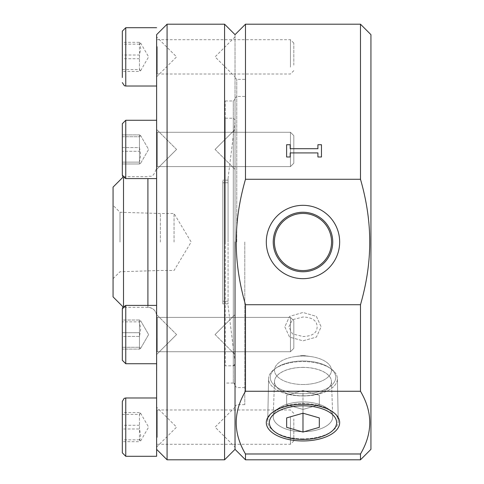 <?xml version="1.0" encoding="UTF-8"?>
<svg xmlns="http://www.w3.org/2000/svg" width="484" height="484" viewBox="0 0 484 484"><rect width="100%" height="100%" fill="white"/><g stroke="black" fill="none" stroke-linecap="round" stroke-linejoin="round"><path stroke-width="0.36" stroke-dasharray="2.42 1.81" d="M222.834 182.758L222.834 303.855L222.834 180.145L222.834 182.758L228.061 182.758L228.061 303.855L228.061 180.145L228.061 182.758L222.834 182.758M235.03 149.417L235.03 169.388L235.03 149.417M235.03 34.654L235.03 449.346L235.03 34.654M235.03 334.547L235.03 354.518L235.03 334.547M235.03 56.852L235.03 76.823L235.03 56.852M235.03 384.792L235.03 99.208L235.03 384.792A1.742 1.742 -0 0 0 233.288 383.05L233.288 100.95L233.288 383.05L235.03 384.792M235.03 427.112L235.03 447.083L235.03 427.112M156.622 56.888L156.622 36.917L156.622 56.888M156.622 449.346L156.622 34.654M156.622 149.453L156.622 129.482L156.622 149.453M156.622 427.148L156.622 407.177L156.622 427.148M156.622 345.364L156.798 347.694L156.622 345.364M156.622 366.261L156.622 358.341L156.798 366.261M156.622 360.036L156.798 370.786L156.622 360.036M156.622 340.875L156.798 338.546L156.622 340.875M156.798 362.105L156.622 370.387L156.622 362.105M156.798 359.769L156.798 360.344L156.622 359.769M156.798 346.163L156.798 338.268L156.622 346.163M156.622 365.438L156.798 367.767L156.622 365.438M156.798 343.108L156.798 350.767L156.622 343.108M156.798 346.532L156.798 338.352L156.622 346.532M156.798 339.695L156.798 340.27L156.622 339.695M147.91 305.41L147.91 307.34C153.204 307.854 156.108 310.758 156.622 316.052L156.622 167.948L156.622 316.052A8.712 8.712 -0 0 0 147.91 307.34L147.91 178.59M156.622 334.583L156.622 314.612L156.622 334.583M156.798 367.356L156.798 370.811L156.622 367.35M156.798 363.2L156.798 366.315L156.622 363.2M156.798 367.404L156.798 370.859L156.622 367.404M156.798 363.169L156.798 368.009L156.622 363.169M156.798 366.485L156.798 367.755L156.798 366.485M156.798 340.766L156.798 343.319L156.622 340.778M156.798 344.112L156.798 345.951L156.798 344.112M156.798 346.665L156.798 345.939L156.798 346.665M156.798 343.126L156.798 346.241L156.622 343.126M123.517 177.761L123.517 306.239M233.288 365.795A1.742 1.742 -0 0 0 235.03 364.053L235.03 119.947L235.03 364.053L233.288 365.795L233.288 118.205L233.288 365.795L225.272 365.795L225.272 118.205L225.272 365.795M235.03 242.091L235.03 121.69L235.03 242.091M225.272 242.109L225.272 100.95L225.272 242.109M224.576 459.8L224.576 24.2M167.077 24.2L167.077 459.8M113.062 296.886L113.062 187.114M113.062 242.03L113.062 205.325L113.062 242.03M174.046 242.024L174.046 213.511L174.046 242.024M119.99 242.024L119.99 212.252L119.99 242.024M160.367 242.024L160.367 213.511L160.367 242.024M228.061 242.048L228.061 178.451L228.061 242.048M156.622 318.182L156.622 352.4L156.622 318.182M290.454 341.341L290.454 317.413L290.454 341.341M147.91 307.34L123.517 307.34L122.99 306.814L125.755 305.41L125.755 363.72L125.755 305.41L125.755 363.72L156.622 363.72L156.622 323.04M293.818 340.016L293.818 320.783L293.818 340.016M122.325 310.934L122.325 360.29L122.325 310.934M122.325 320.015L122.325 349.115L122.325 320.015L139.471 320.015L139.471 347.264L140.644 348.377L139.471 349.115L139.471 336.416L122.325 336.416L122.325 349.115L122.325 320.015L122.325 336.416L139.471 336.416L140.699 329.144L139.471 321.866L122.325 321.866L139.471 321.866L140.644 320.753L139.471 320.015L139.471 332.714L122.325 332.714L139.471 332.714L139.471 347.264L122.325 347.264L139.471 347.264L140.644 348.377L148.618 334.565L140.644 320.753L139.471 320.015L122.325 320.015M140.699 348.19L139.471 349.115L122.325 349.115L139.471 349.115L139.471 321.866L140.644 320.753L148.618 334.565L140.644 348.377M156.622 147.348L156.622 167.27L156.622 147.348M290.454 166.466L290.454 132.283L290.454 166.466M156.622 120.48L156.622 178.59L156.622 120.48M293.818 163.126L293.818 135.653L293.818 163.126M122.325 146.428L122.325 163.985L122.325 146.428M122.325 163.985L139.471 163.985L139.471 136.736L122.325 136.736L122.325 163.985L122.325 134.885L122.325 136.736L139.471 136.736L140.644 135.623L139.471 134.885L122.325 134.885L122.325 147.584L139.471 147.584L139.471 162.134L140.644 163.247L139.471 163.985L139.471 151.286L122.325 151.286L139.471 151.286L139.471 136.736L140.644 135.623L148.618 149.435L140.644 163.247L139.471 163.985L122.325 163.985L122.325 147.584L139.471 147.584L140.699 154.856L139.471 162.134L122.325 162.134L139.471 162.134L140.644 163.247L148.618 149.435L140.644 135.623M140.699 135.81L139.471 134.885L139.471 147.584L139.471 134.885L122.325 134.885M156.622 71.166L156.622 39.035L156.622 71.166M290.454 67.125L290.454 39.718L290.454 67.125M156.622 39.44L156.622 86.025L156.622 39.44M293.818 65.11L293.818 43.088L293.818 65.11M122.325 71.42L122.325 42.32L122.325 71.42L139.471 71.42L139.471 44.171L140.644 43.058L139.471 42.32L122.325 42.32M139.471 44.171L122.325 44.171M139.471 58.721L122.325 58.721M122.325 69.569L139.471 69.569L140.644 70.682L139.471 71.42M139.471 42.32L140.699 48.666L139.471 55.019L122.325 55.019M139.471 55.019L139.471 69.569M156.622 165.818L156.622 131.6L156.622 165.818M290.454 142.659L290.454 166.587L290.454 142.659M156.622 160.96L156.622 120.28L156.622 160.96M293.818 143.984L293.818 163.217L293.818 143.984M122.325 123.71L122.325 173.066M156.622 336.652L156.622 316.73L156.622 336.652M290.454 317.534L290.454 351.717L290.454 317.534M293.818 320.874L293.818 348.347L293.818 320.874M156.622 412.834L156.622 444.965L156.622 412.834M290.454 416.875L290.454 444.282L290.454 416.875M156.622 456.285L156.622 444.56M293.818 418.89L293.818 440.912L293.818 418.89M122.325 441.68L122.325 412.58L122.325 441.68L139.471 441.68L140.699 435.334L139.471 428.981L122.325 428.981M122.325 414.431L139.471 414.431L140.644 413.318L139.471 412.58L139.471 439.829L140.644 440.942L139.471 441.68M139.471 439.829L122.325 439.829M139.471 425.279L122.325 425.279M139.471 412.58L122.325 412.58M139.471 428.981L139.471 414.431M235.03 242L235.03 406.397L235.03 242M302.984 213.426A28.574 28.574 0 0 0 278.239 256.29A28.574 28.574 0 0 0 327.728 256.29A28.574 28.574 0 0 0 302.984 213.426M370.938 34.654L370.938 449.346M370.938 191.864L370.938 200.878L370.919 191.864M370.938 190.127L370.938 200.787L370.919 190.127M370.938 167.174L370.938 177.93L370.919 167.174M370.938 163.447L370.938 177.882L370.919 163.447M370.938 163.604L370.938 165.437L370.919 163.604M302.984 431.698A29.76 14.877 -0 0 0 332.738 416.549A29.76 14.877 -0 0 0 326.888 407.951A29.76 14.877 -0 0 0 302.984 401.938A29.76 14.877 -0 0 0 279.08 407.951A29.76 14.877 -0 0 0 273.23 416.549A29.76 14.877 -0 0 0 302.984 431.698A29.754 14.877 0 0 1 273.23 416.549A29.754 14.877 0 0 1 279.08 407.951A29.754 14.877 0 0 1 302.984 401.938A29.754 14.877 0 0 1 326.888 407.951A29.754 14.877 0 0 1 332.738 416.549A29.754 14.877 0 0 1 302.984 431.692M302.984 404.285A36.675 18.338 180 0 1 332.441 411.696A36.675 18.338 180 0 1 327.614 436.211A36.675 18.338 180 0 1 278.354 436.211A36.675 18.338 180 0 1 273.527 411.696A36.675 18.338 180 0 1 302.984 404.285M302.984 395.839A28.489 14.242 0 0 0 331.473 381.598A28.489 14.242 0 0 0 331.467 381.338A28.489 14.242 0 0 0 302.984 367.356A28.489 14.242 0 0 0 274.501 381.338A28.489 14.242 0 0 0 274.495 381.598A28.489 14.242 0 0 0 302.984 395.839M245.479 391.26C233.137 412.168 233.137 433.077 245.479 453.986L360.483 453.992C372.831 433.077 372.831 412.168 360.489 391.26L245.479 391.26L360.489 391.26L245.479 391.26L245.485 304.726L360.483 304.726L245.479 304.726L360.489 304.726C372.831 262.909 372.831 221.091 360.489 179.274L245.479 179.274C233.137 221.091 233.137 262.909 245.479 304.726M360.483 459.8L360.489 453.986L245.479 453.986L245.485 459.8M302.984 367.41A28.489 14.242 0 0 1 331.467 381.398A28.489 14.242 0 0 1 331.473 381.658A28.489 14.242 0 0 1 302.984 395.9A28.489 14.242 0 0 1 274.495 381.658A28.489 14.242 0 0 1 274.501 381.398A28.489 14.242 0 0 1 302.984 367.41M302.984 356.018A28.489 14.242 180 0 0 295.095 356.575A28.489 14.242 180 0 0 274.495 370.26A28.489 14.242 180 0 0 302.984 384.508A28.489 14.242 180 0 0 331.473 370.26A28.489 14.242 180 0 0 310.873 356.575A28.489 14.242 180 0 0 302.984 356.018M302.984 384.508A28.489 14.242 180 0 1 274.495 370.26A28.489 14.242 180 0 1 295.095 356.575A28.489 14.242 180 0 1 310.873 356.575A28.489 14.242 180 0 1 331.473 370.26A28.489 14.242 180 0 1 302.984 384.508M317.135 326.869C316.996 333.04 312.283 336.247 302.99 336.489L292.457 333.912L288.839 326.869L292.457 319.694L302.99 317.02C312.283 317.335 316.996 320.62 317.135 326.869C316.996 333.046 312.283 336.253 302.99 336.501L292.457 333.924L288.839 326.875L292.457 319.7L302.99 317.026C312.283 317.341 316.996 320.626 317.135 326.875L317.135 326.875M284.834 326.845L289.547 337.076L302.99 340.821L316.403 337.076L321.146 326.845L316.403 316.385L302.99 312.47L289.547 316.409L284.834 326.845L289.547 337.082L302.99 340.827L316.403 337.082L321.146 326.851L316.403 316.391L302.99 312.476L289.547 316.415L284.834 326.851M360.489 391.26L360.483 304.726M321.467 144.728L321.467 156.985L317.909 156.985L317.909 152.92L290.182 152.92L290.182 156.985L286.619 156.985L286.619 144.722M317.909 148.715L317.909 144.722M290.182 144.728L290.182 148.715M370.938 163.695L370.919 173.696L370.919 163.695M370.919 169.14L370.919 171.239L370.938 169.14M370.938 172.588L370.919 176.303L370.919 172.588M370.938 176.993L370.919 166.926L370.919 177.005M370.938 172.449L370.919 168.892L370.919 172.461M370.938 177.634L370.919 163.078L370.919 177.634M370.938 195.403L370.919 191.846L370.919 195.415M370.938 186.649L370.919 190.599L370.919 186.649M245.485 24.2L245.485 179.274L360.489 179.274L360.483 24.2M302.984 270.489A28.489 28.489 0 0 1 278.312 227.758A28.489 28.489 0 0 1 327.656 227.758A28.489 28.489 0 0 1 302.984 270.489A28.489 28.489 0 0 0 327.656 227.758A28.489 28.489 0 0 0 278.312 227.758A28.489 28.489 0 0 0 302.984 270.489M302.984 271.748A29.748 29.748 0 0 1 277.217 227.123A29.748 29.748 0 0 1 328.751 227.123A29.748 29.748 0 0 1 302.984 271.748M302.984 278.675A36.675 36.675 0 0 0 334.746 223.662A36.675 36.675 0 0 0 271.221 223.662A36.675 36.675 0 0 0 302.984 278.675M244.789 242L244.789 404.654L244.789 242M360.489 179.274L245.485 179.274M302.984 413.191L302.984 390.558L302.984 413.191L302.984 409.422L286.649 404.703L286.649 395.271L302.984 390.558L319.319 395.271L319.319 404.703L302.984 409.422L319.319 404.703L319.319 395.271L302.984 390.558L286.649 395.271L286.649 404.703L302.984 409.422L302.984 432.055L319.319 427.336L319.319 417.91L302.984 413.191L286.649 417.91L286.649 427.336L302.984 432.055M286.649 427.336L286.649 417.91M319.319 417.91L319.319 427.336M302.984 438.837A35.253 17.63 180 0 1 273.95 431.208A35.253 17.63 180 0 1 267.731 421.032A35.253 17.63 180 0 1 302.984 403.583A35.253 17.63 180 0 1 338.237 421.032A35.253 17.63 180 0 1 332.018 431.208A35.253 17.63 180 0 1 302.984 438.837A35.253 17.63 180 0 0 332.018 431.208A35.253 17.63 180 0 0 338.237 421.032A35.253 17.63 180 0 0 302.984 403.583A35.253 17.63 180 0 0 267.731 421.032A35.253 17.63 180 0 0 273.95 431.208A35.253 17.63 180 0 0 302.984 438.837M302.984 439.448A33.65 16.825 0 0 0 330.693 432.17A33.65 16.825 0 0 0 325.29 410.027A33.65 16.825 0 0 0 280.678 410.027A33.65 16.825 0 0 0 275.275 432.17A33.65 16.825 0 0 0 302.984 439.448M302.984 395.966A34.4 17.2 0 0 0 337.384 378.597A34.4 17.2 0 0 0 330.82 368.663A34.4 17.2 0 0 0 275.148 368.663A34.4 17.2 0 0 0 268.584 378.597A34.4 17.2 0 0 0 302.984 395.966A34.4 17.2 0 0 1 268.584 378.597A34.4 17.2 0 0 1 275.148 368.663A34.4 17.2 0 0 1 330.82 368.663A34.4 17.2 0 0 1 337.384 378.597A34.4 17.2 0 0 1 302.984 395.966M302.984 393.722A32.737 16.371 180 0 1 273.817 384.786A32.737 16.371 180 0 1 276.491 367.737A32.737 16.371 180 0 1 329.477 367.737A32.737 16.371 180 0 1 332.151 384.786A32.737 16.371 180 0 1 302.984 393.722A32.737 16.371 180 0 0 332.151 384.786A32.737 16.371 180 0 0 329.477 367.737A32.737 16.371 180 0 0 276.491 367.737A32.737 16.371 180 0 0 273.817 384.786A32.737 16.371 180 0 0 302.984 393.722M228.061 301.242L222.834 301.242L228.061 301.242M157.306 327.789L157.306 351.717L157.306 327.789M157.306 132.404L157.306 166.587L157.306 132.404M125.755 146.023L125.755 178.59L125.755 146.023M157.306 46.615L157.306 74.022L157.306 46.615M125.755 27.715L125.755 86.025M157.306 156.211L157.306 132.283L157.306 156.211M156.622 120.28L125.755 120.28L125.755 178.59L122.99 177.186L123.517 176.66L147.91 176.66C150.488 174.99 152.478 179.86 156.622 167.948M157.306 351.596L157.306 317.413L157.306 351.596M157.306 437.385L157.306 409.978L157.306 437.385M125.755 397.975L125.755 456.285M236.773 242L236.773 79.346L236.773 242M228.061 303.855L222.834 303.855M228.061 180.145L222.834 180.145M215.077 149.435L235.03 169.388L215.077 149.435L235.03 129.482L215.077 149.435M215.077 334.565L235.03 354.518L215.077 334.565L235.03 314.612L215.077 334.565M235.03 407.177L215.077 427.13L235.03 447.083M235.03 36.917L215.077 56.87L235.03 76.823M156.622 76.823L176.575 56.87L156.622 36.917M176.575 149.435L156.622 129.482L176.575 149.435L156.622 169.388L176.575 149.435M176.575 334.565L156.622 314.612L176.575 334.565L156.622 354.518L176.575 334.565M156.622 447.083L176.575 427.13L156.622 407.177M225.272 118.205L233.288 118.205L235.03 119.947M225.272 100.95L233.288 100.95L235.03 99.208M233.288 383.05L225.272 383.05M113.062 278.675L119.99 271.748L160.367 270.489L174.046 270.489L191.162 242L174.046 213.511L160.367 213.511L119.99 212.252L113.062 205.325M228.061 305.549L235.03 362.31M228.061 178.451L235.03 121.69M157.306 317.413L156.622 316.73L157.306 317.413L290.454 317.413L293.818 320.783L290.454 317.413L157.306 317.413M157.306 351.717L156.622 352.4L157.306 351.717L290.454 351.717L293.818 348.347L290.454 351.717L157.306 351.717M157.306 132.283L156.622 131.6L157.306 132.283L290.454 132.283L293.818 135.653L290.454 132.283L157.306 132.283M157.306 166.587L156.622 167.27L157.306 166.587L290.454 166.587L293.818 163.217L290.454 166.587L157.306 166.587M293.818 70.652L290.454 74.022L157.306 74.022L156.622 74.705M293.818 43.088L290.454 39.718L157.306 39.718L156.622 39.035M140.644 70.682L148.618 56.87L140.644 43.058M125.755 178.59L156.622 178.59M125.755 305.41L156.622 305.41M293.818 413.348L290.454 409.978L157.306 409.978L156.622 409.295M293.818 440.912L290.454 444.282L157.306 444.282L156.622 444.965M140.644 440.942L148.618 427.13L140.644 413.318M279.08 407.951L273.527 411.696L279.08 407.951M326.888 407.951L332.441 411.696L326.888 407.951M274.501 381.338L273.23 416.549L274.501 381.398M331.467 381.338L332.738 416.549L331.467 381.398M302.984 355.438L295.095 356.575L302.984 355.438L310.873 356.575L302.984 355.438M244.789 79.346L236.773 79.346L235.03 77.603M244.789 404.654L236.773 404.654L235.03 406.397M244.789 96.425L236.773 96.425L235.03 98.167M244.789 387.575L236.773 387.575L235.03 385.833M330.693 432.17L332.018 431.208M275.275 432.17L273.95 431.208M268.584 378.597L267.731 421.032L268.584 378.597M337.384 378.597L338.237 421.032L337.384 378.597M276.491 367.737L275.148 368.663L276.491 367.737M329.477 367.737L330.82 368.663L329.477 367.737"/><path stroke-width="0.73" d="M235.03 241.843L235.03 449.346L235.03 241.843M167.077 24.2L156.622 34.654L156.622 449.346L167.077 459.8L167.077 24.2L224.576 24.2L224.576 459.8L167.077 459.8M123.517 306.239L123.517 177.761M122.325 173.066L122.325 123.71L122.325 175.16L122.99 177.186L113.062 187.114L113.062 296.886L122.99 306.814L122.325 308.84L122.325 360.29L122.325 308.84L125.755 305.41L156.622 305.41M156.622 323.04L156.622 363.72L125.755 363.72L125.755 305.41M122.325 77.488L122.325 31.145L122.325 77.488M122.325 134.885L122.325 123.71L125.755 120.28L125.755 178.59L122.325 175.16L122.325 163.985M156.622 444.56L156.622 456.285L125.755 456.285L125.755 397.975L124.146 398.374L122.325 401.405L122.325 452.855L122.325 401.405M302.984 213.426A28.574 28.574 0 0 0 278.239 256.29A28.574 28.574 0 0 0 327.728 256.29A28.574 28.574 0 0 0 302.984 213.426M224.576 459.8L235.03 449.346L245.485 459.8L245.479 453.986L360.489 453.986L360.483 459.8L370.938 449.346L370.938 34.654L360.483 24.2L360.489 179.274C366.697 200.866 369.77 221.775 369.716 242C369.77 262.225 366.697 283.134 360.489 304.726L360.483 391.266C372.831 412.168 372.831 433.077 360.489 453.986L245.485 453.992C233.137 433.077 233.137 412.168 245.479 391.26L360.489 391.26M302.984 440.96A36.675 18.338 180 0 0 335.745 430.869A36.675 18.338 180 0 0 332.441 411.702A36.675 18.338 180 0 0 273.527 411.702A36.675 18.338 180 0 0 270.223 430.869A36.675 18.338 180 0 0 302.984 440.96M317.909 144.728L321.467 144.728L321.467 156.979L317.909 156.979L317.909 152.914L290.182 152.914L290.182 156.979L286.619 156.979L286.619 144.722L290.182 144.728L290.182 148.709L317.909 148.715L317.909 144.722L321.467 144.722M317.909 148.715L290.182 148.709M286.619 144.722L290.182 144.722M245.485 391.266L245.479 304.726C239.271 283.134 236.198 262.225 236.252 242C236.198 221.775 239.271 200.866 245.479 179.274L245.485 24.2L360.483 24.2M360.489 304.726L245.485 304.726M302.984 212.252A29.748 29.748 0 0 0 277.217 256.877A29.748 29.748 0 0 0 328.751 256.877A29.748 29.748 0 0 0 302.984 212.252M302.984 205.325A36.675 36.675 0 0 1 334.746 260.338A36.675 36.675 0 0 1 271.221 260.338A36.675 36.675 0 0 1 302.984 205.325M245.485 179.274L360.483 179.274M302.984 432.055L302.984 413.191L319.319 417.91L319.319 427.336L302.984 432.055L286.649 427.336L286.649 417.91L302.984 413.191M319.319 427.336L319.319 417.91M286.649 427.336L286.649 417.91M302.984 439.448A33.65 16.825 0 0 1 275.275 432.17A33.65 16.825 0 0 1 280.678 410.027A33.65 16.825 0 0 1 325.29 410.027A33.65 16.825 0 0 1 330.693 432.17A33.65 16.825 0 0 1 302.984 439.448M147.91 178.59L147.91 305.41M122.325 82.595L124.388 85.741L125.755 86.025L125.755 27.715L122.325 31.145M245.485 24.2L235.03 34.654L224.576 24.2M125.755 363.72L122.325 360.29L125.755 363.72M125.755 178.59L156.622 178.59M122.325 123.71L125.755 120.28L156.622 120.28M125.755 86.025L156.622 86.025M125.755 27.715L156.622 27.715M125.755 456.285L122.325 452.855M125.755 397.975L156.622 397.975M245.485 459.8L360.483 459.8M330.693 432.17L332.018 431.208M275.275 432.17L273.95 431.208"/></g></svg>

